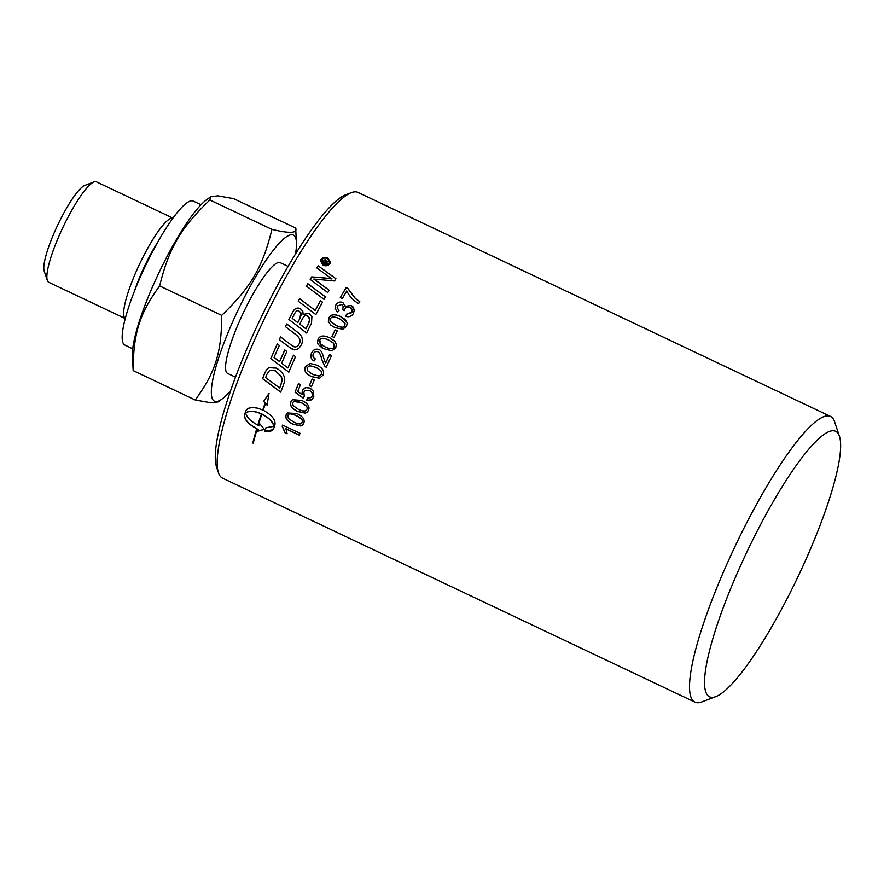 <?xml version="1.0" encoding="UTF-8"?>
<svg xmlns="http://www.w3.org/2000/svg" width="884" height="884" viewBox="0 0 884 884"><rect width="100%" height="100%" fill="white"/><g stroke="black" fill="none" stroke-linecap="round" stroke-linejoin="round"><path stroke-width="1.33" d="M335.069 308.582L335.765 305.234C337.699 302.394 340.064 301.521 342.882 302.615L345.147 306.505L351.081 305.51L354.285 310.019M337.136 307.853L338.981 310.428M342.55 309.643L343.312 306.682M345.766 316.373L346.561 314.284L351.71 312.682L352.163 310.593M353.445 313.433C351.6 316.395 349.025 317.367 345.721 316.362L346.539 314.196L351.931 312.107L351.865 309.411L349.942 307.522C347.777 306.66 346.064 307.19 344.815 309.124L344.285 310.638L342.539 309.544L343.29 306.45L341.699 304.538L337.522 305.919L337.124 307.798L339.025 310.372L337.533 312.229L335.069 308.538L335.754 305.135C337.688 302.295 340.064 301.411 342.87 302.505L345.136 306.405L351.081 305.411L352.827 306.637L354.285 309.964L353.445 313.433M345.147 306.505L345.136 305.709M330.483 321.113L336.019 325.522C341.312 327.809 344.263 327.798 344.859 325.489L345.069 323.29M330.738 321.677L335.986 325.456C341.279 327.743 344.23 327.732 344.837 325.411L345.058 323.257L339.522 318.704C334.229 316.395 331.279 316.406 330.66 318.726L330.494 321.146M328.583 322.251L328.947 317.942C330.715 314.295 334.627 313.864 340.671 316.671L347.147 322.583M342.782 329.257L334.87 327.61L330.881 325.213L328.34 321.511L328.925 317.875C330.704 314.207 334.616 313.787 340.649 316.582L345.301 319.566L347.224 322.969L346.572 326.24L342.782 329.257M326.24 367.258L324.826 366.308L321.864 359.7C320.693 354.816 319.378 352.208 317.92 351.854C316.019 351.103 314.505 351.744 313.367 353.766C312.439 355.987 313.058 357.688 315.245 358.86L313.997 360.992C310.881 359.048 310.096 356.34 311.643 352.882C313.533 349.456 315.986 348.384 319.025 349.655C320.87 349.987 322.461 352.86 323.776 358.274L325.577 363.28A157.849 30.498 -64.6 0 1 329.599 354.639M314.063 360.992C310.936 359.048 310.151 356.351 311.698 352.893C313.577 349.478 316.041 348.406 319.069 349.677M317.964 351.876L317.964 351.876C319.433 352.23 320.748 354.838 321.92 359.711L321.864 359.7M324.881 366.308L321.92 359.711M325.522 363.269A158.125 30.553 -64.6 0 1 329.555 354.606L331.599 355.578A158.125 30.553 115.4 0 0 326.185 367.258L324.826 366.308M307.312 370.551L312.66 374.429L319.036 376.054L321.29 374.263C322.726 372.33 320.892 370.031 315.776 367.39L309.831 365.689L307.124 367.578L307.312 370.551M319.069 376.043L321.356 374.252C322.793 372.319 320.947 370.031 315.842 367.379L309.897 365.678M319.665 378.208L311.765 376.639C305.864 373.844 303.753 370.54 305.444 366.705L310.019 363.423L316.781 365.147C322.638 367.932 324.726 371.236 323.036 375.081L319.489 378.253L311.698 376.661C305.798 373.866 303.687 370.551 305.378 366.716L309.986 363.423M311.676 399.745L309.345 400.551L306.814 400.154A158.932 34.719 -69.2 0 1 307.488 397.933M303.278 398.021A4619.298 1582.559 -147.2 0 1 295.09 392.176L295.013 392.231A158.125 30.553 -64.6 0 1 298.516 383.601L300.538 384.562A158.125 30.553 115.4 0 0 297.72 391.49L301.985 394.629L302.306 390.794L304.593 388.087M295.09 392.176A157.849 30.498 -64.6 0 1 298.56 383.623M310.859 397.645L312.107 396.087C312.892 393.756 311.986 391.866 309.378 390.408L305.488 390.341L304.56 391.104L303.864 392.297L304.284 396.253L303.234 398.109A4611.717 1580.15 -147.2 0 1 295.013 392.231M306.814 400.154L306.737 400.22A159.208 34.763 -69.2 0 1 307.433 397.911L310.814 397.678L312.03 396.142C312.814 393.811 311.908 391.91 309.301 390.452L305.411 390.385M301.985 394.629L302.56 390.12L305.731 387.612L310.041 388.076L313.544 391.391L313.776 396.949L311.632 399.778L306.737 400.22M293.046 405.546L298.483 409.38L302.372 410.883L305.113 410.961L306.836 409.369C308.107 407.524 306.184 405.27 301.057 402.629L296.913 401.06L294.129 401.17L292.67 402.684L293.046 405.546M306.14 410.397L306.925 409.292C308.196 407.447 306.273 405.203 301.146 402.563L293.554 401.491M307.223 412.231L305.444 413.093L297.786 411.414C291.886 408.629 289.62 405.402 291.013 401.745L292.482 399.634M305.356 413.171L297.698 411.491C291.786 408.706 289.532 405.48 290.924 401.822L292.438 399.667L301.897 400.474C307.754 403.259 309.975 406.496 308.571 410.187L307.168 412.287L305.444 413.093M288.372 418.397L293.853 422.187C299.112 424.497 301.853 424.541 302.074 422.298C303.267 420.519 301.3 418.32 296.162 415.679C290.891 413.369 288.14 413.347 287.908 415.613L288.372 418.397M301.566 423.138L302.173 422.198C303.367 420.43 301.389 418.22 296.262 415.579C290.991 413.281 288.239 413.259 288.007 415.513M301.621 423.093L302.173 422.198M287.908 415.613L288.538 414.64M302.781 424.861L300.836 425.867L293.245 424.132C287.333 421.337 285.013 418.187 286.261 414.662L287.344 412.883M300.737 425.978L293.145 424.232C287.234 421.447 284.902 418.287 286.162 414.762L287.289 412.927L296.925 413.579C302.781 416.364 305.079 419.546 303.809 423.127L302.737 424.917L300.836 425.867M316.98 268.007A157.849 30.498 -64.6 0 1 318.251 265.896L335.898 278.659A158.125 30.553 115.4 0 0 334.517 280.979L313.798 279.057L318.406 282.35A3836.847 1217.6 41.9 0 1 329.113 290.306M318.251 265.896L335.887 278.791M310.24 279.477A157.849 30.498 -64.6 0 1 311.654 277.023A979.693 430.077 4.3 0 1 320.759 277.62L331.953 278.946L327.268 275.565A3820.317 1498.258 -136.6 0 0 316.925 267.974A158.125 30.553 -64.6 0 1 318.262 265.764M313.798 279.057L318.406 282.228A3830.637 1215.279 41.9 0 1 329.157 290.228A158.125 30.553 115.4 0 0 327.809 292.593L310.196 279.443A158.125 30.553 -64.6 0 1 311.665 276.902A978.522 429.58 4.3 0 1 320.77 277.499L331.964 278.825M298.295 301.223A157.849 30.498 -64.6 0 1 299.621 298.715A3786.249 658.016 39.6 0 1 315.257 310.571A157.849 30.498 -64.6 0 1 320.516 300.759L322.472 302.24M322.505 302.173A158.125 30.553 115.4 0 0 315.897 314.605L298.239 301.19A158.125 30.553 -64.6 0 1 299.599 298.626A3780.139 656.646 39.6 0 1 315.234 310.494A158.125 30.553 -64.6 0 1 320.505 300.671L322.505 302.173M293.643 346.616C295.963 347.467 297.831 346.528 299.245 343.799C301.135 340.749 299.786 337.533 295.212 334.13A3779.321 47.327 -142.8 0 1 285.444 326.671A157.849 30.498 -64.6 0 1 286.748 323.986L286.703 323.953A3774.967 19.083 37.5 0 1 295.079 330.351A3774.967 19.083 37.5 0 1 297.112 331.909C302.195 335.522 303.643 339.788 301.444 344.683L298.958 348.219L295.974 349.799L292.383 349.279L289.068 347.014A3815.631 378.949 -143.8 0 1 279.333 339.611A157.849 30.498 -64.6 0 1 280.582 336.926A3797.708 312.439 36.5 0 0 291.477 345.235L294.593 346.926M286.748 323.986A3781.067 19.371 37.4 0 1 295.123 330.384M279.333 339.611L279.278 339.6A158.125 30.553 -64.6 0 1 280.537 336.892M289.068 347.014L289.013 347.014A3809.465 378.573 -143.7 0 1 279.278 339.6M294.46 349.876L289.013 347.014M285.444 326.671L285.399 326.638A158.125 30.553 -64.6 0 1 286.703 323.953M293.587 346.605C295.908 347.456 297.775 346.517 299.201 343.788C301.079 340.727 299.731 337.5 295.168 334.108A3773.221 47.515 -142.7 0 1 285.399 326.638M257.83 425.06L257.94 424.928A157.849 30.498 -64.6 0 1 261.509 413.822C254.36 410.773 249.122 410.452 245.796 412.872L245.697 412.994C246.813 417.458 250.857 421.469 257.83 425.06A158.125 30.553 -64.6 0 1 261.399 413.933C254.249 410.883 249.023 410.574 245.697 412.994M269.056 393.413L263.708 401.325L265.266 402.993L263.609 401.424L268.957 393.49L267.101 405.159L265.543 403.491A158.125 30.553 115.4 0 0 263.178 410.22C271.708 414.894 275.642 419.712 274.968 424.663A158.125 30.553 115.4 0 0 273.742 428.475L272.416 430.331L270.36 431.293L264.846 431.381A158.125 30.553 -64.6 0 1 265.974 427.69L273.863 426.353C272.791 421.845 268.791 417.778 261.852 414.143A158.125 30.553 115.4 0 0 258.272 425.27L259.498 425.812A158.125 30.553 -64.6 0 1 260.04 424.055L264.393 429.37L257.885 431.193A158.125 30.553 -64.6 0 1 258.382 429.48L257.156 428.939A158.125 30.553 115.4 0 0 253.211 443.271L252.802 442.906A158.125 30.553 -64.6 0 1 256.714 428.729C248.106 424.143 244.061 419.458 244.603 414.662A158.125 30.553 -64.6 0 1 245.829 410.872A158.125 30.553 -64.6 0 1 245.829 410.85L248.128 408.353L252.194 407.48L257.487 408.132L262.736 410.01A158.125 30.553 -64.6 0 1 265.167 403.093M265.266 402.993A157.849 30.498 115.4 0 0 262.835 409.9L262.736 410.01M246.691 409.402L245.929 410.751A157.849 30.498 115.4 0 0 244.713 414.53C244.172 419.314 248.216 424.011 256.824 428.585L256.714 428.729M256.824 428.585A157.849 30.498 115.4 0 0 252.923 442.74L252.802 442.906M258.382 429.48L257.156 428.939M258.504 429.348L257.885 431.193M257.995 431.049L264.504 429.237M260.095 424.121L259.498 425.812M273.863 426.353L273.974 426.232C272.902 421.723 268.891 417.657 261.951 414.032L261.852 414.143M267.112 404.971L265.543 403.491M266.04 427.701A157.849 30.498 115.4 0 0 264.957 431.248L273.09 429.679M327.378 258.526C324.981 257.642 323.102 258.062 321.754 259.797L321.312 261.023L323.544 264.647C325.92 265.52 327.787 265.078 329.179 263.31L329.61 262.139L327.378 258.526M321.312 261.089L323.533 264.791C325.898 265.675 327.776 265.222 329.157 263.465L329.599 262.216M320.483 260.99L320.991 259.598C322.616 257.52 324.859 257.023 327.732 258.084L330.428 262.327M323.168 265.266L320.494 260.913L321.014 259.443C322.638 257.366 324.881 256.868 327.754 257.929L330.439 262.25L329.92 263.664C328.262 265.786 326.008 266.316 323.168 265.266M323.168 261.741L324.616 262.426A158.125 30.553 -64.6 0 1 325.102 261.642L324.981 260.327L323.621 261.001A158.125 30.553 115.4 0 0 323.168 261.741L324.616 262.426M324.605 262.57A157.849 30.498 -64.6 0 1 325.08 261.797L324.981 260.327M322.185 262.095L325.312 259.786L325.953 261.553L328.992 261.023A158.125 30.553 115.4 0 0 328.505 261.797L325.511 262.36A158.125 30.553 115.4 0 0 325.279 262.736L327.235 263.819M326.417 261.332L328.892 261.178M325.279 262.736L327.312 263.697A158.125 30.553 115.4 0 0 326.914 264.338L322.13 262.073A158.125 30.553 -64.6 0 1 322.98 260.703L325.334 259.631L326.439 261.189M325.953 261.553L326.119 260.946M282.018 378.816L280.957 384.827A157.849 30.498 -64.6 0 0 279.72 387.943L279.642 387.999A158.125 30.553 -64.6 0 1 280.88 384.883L282.007 380.927L281.123 376.308L275.211 370.772L269.653 370.352L267.034 374.076A158.125 30.553 115.4 0 0 265.631 377.578A3775.597 1307.116 34 0 0 279.642 387.999M282.095 378.772L281.2 376.264L275.289 370.739L269.731 370.308M280.769 392.076L262.603 378.617A157.849 30.498 -64.6 0 1 264.99 372.661L266.648 369.534L268.824 367.656M283.477 385.059A158.125 30.553 115.4 0 0 280.681 392.142L262.526 378.672A158.125 30.553 -64.6 0 1 264.913 372.716L266.57 369.578L268.78 367.678L276.471 368.12C282.725 371.976 285.399 376.485 284.482 381.645L283.477 385.059M288.869 372.131L270.813 358.595A158.125 30.553 -64.6 0 1 277.311 343.92L279.333 345.467A158.125 30.553 115.4 0 0 274.018 357.445L279.675 361.666A157.849 30.498 -64.6 0 1 284.836 349.976L286.825 351.478A158.125 30.553 115.4 0 0 281.642 363.225A3801.299 836.562 35.1 0 0 287.897 367.943L287.963 367.921A157.849 30.498 -64.6 0 1 293.543 355.202M270.891 358.572A157.849 30.498 -64.6 0 1 277.355 343.953M287.897 367.943A158.125 30.553 -64.6 0 1 293.499 355.169L295.532 356.716A158.125 30.553 115.4 0 0 288.792 372.164L270.813 358.595M279.609 361.689A158.125 30.553 -64.6 0 1 284.792 349.942M292.228 318.362L297.786 322.616A158.125 30.553 -64.6 0 1 299.897 318.384L300.88 312.77L299.123 311.113C297.521 310.019 295.963 310.958 294.449 313.942A158.125 30.553 115.4 0 0 292.228 318.362L297.786 322.616M297.82 322.66A157.849 30.498 -64.6 0 1 299.93 318.439L301.19 314.837L300.88 312.77M299.798 324.152L299.831 324.196A3836.637 160.534 37.8 0 1 305.952 328.859L305.908 328.815A158.125 30.553 -64.6 0 1 308.251 324.119L309.731 319.179L307.455 315.897C305.72 314.748 304.041 315.743 302.427 318.881A158.125 30.553 115.4 0 0 299.798 324.152A3830.427 160.004 37.8 0 1 305.908 328.815M305.952 328.859A157.849 30.498 -64.6 0 1 308.284 324.174L309.389 321.566M309.422 321.621L309.367 317.831M303.135 314.483L308.814 313.223L311.908 316.516L311.511 323.168A158.125 30.553 115.4 0 0 306.615 333.014L288.902 319.478A158.125 30.553 -64.6 0 1 292.074 313.146L293.499 310.66C295.378 308.151 297.621 307.466 300.24 308.604L302.814 311.223L303.157 314.549L308.847 313.29L311.919 316.549M288.946 319.511A157.849 30.498 -64.6 0 1 292.096 313.201L293.532 310.715C295.4 308.207 297.643 307.533 300.262 308.671L302.836 311.256M306.461 286.162A157.849 30.498 -64.6 0 1 307.798 283.775L325.411 296.991M325.411 296.891A158.125 30.553 115.4 0 0 324.041 299.378L306.416 286.118A158.125 30.553 -64.6 0 1 307.798 283.676L325.411 296.891M287.123 433.635L285.189 432.729L282.305 426.187L282.67 425.082M299.389 435.072L285.919 428.685L287.134 433.823L285.079 432.851L282.195 426.309A158.125 30.553 -64.6 0 1 282.615 425.06L299.974 433.293A158.125 30.553 115.4 0 0 299.333 435.215L285.808 428.806M311.477 386.606L309.389 385.623A157.849 30.498 -64.6 0 1 312.174 379.048M314.262 380.032A158.125 30.553 115.4 0 0 311.455 386.673L309.312 385.656A158.125 30.553 -64.6 0 1 312.129 379.015L314.262 380.032M322.251 345.335L325.235 346.992C330.528 349.279 333.456 349.224 334.008 346.837L333.202 342.904L328.638 340.008C323.345 337.71 320.406 337.754 319.842 340.152L320.373 343.732L325.279 347.014C330.572 349.302 333.5 349.257 334.053 346.871L334.285 344.826L333.224 342.926M322.594 348.406L318.03 344.23L317.444 341.854L318.096 339.29C319.809 335.5 323.677 335.003 329.721 337.798L334.307 340.738L336.351 344.34L335.754 347.666L332.041 350.804L322.594 348.406L318.141 339.334C319.842 335.544 323.721 335.047 329.765 337.843L334.914 341.379M331.931 336.472A157.849 30.498 -64.6 0 1 335.213 329.975L337.301 330.97A158.125 30.553 115.4 0 0 334.019 337.456L331.876 336.45A158.125 30.553 -64.6 0 1 335.18 329.92L337.312 330.936M340.34 297.687A157.849 30.498 -64.6 0 1 346.119 287.687L347.766 288.46L355.434 298.67L359.766 301.665M346.749 290.947A158.125 30.553 115.4 0 0 342.34 298.637L340.296 297.665A158.125 30.553 -64.6 0 1 346.13 287.554L347.777 288.339L355.434 298.549L359.766 301.554A158.125 30.553 115.4 0 0 358.617 303.543C353.489 300.704 349.523 296.505 346.749 290.947M839.402 436.155L834.584 421.779A158.125 30.553 115.4 0 0 830.474 416.397A158.125 30.553 115.4 0 0 728.184 561.229A158.125 30.553 115.4 0 0 694.99 702.161A158.125 30.553 115.4 0 0 701.752 701.94L715.941 696.57A146.976 28.398 -64.6 0 1 740.505 565.782A146.976 28.398 -64.6 0 1 839.402 436.155A146.976 28.398 -64.6 0 1 798.274 576.125A146.976 28.398 -64.6 0 1 715.941 696.57M694.99 702.161L222.602 478.189A158.125 30.553 -64.6 0 1 218.492 472.818A158.125 30.553 -64.6 0 1 255.785 337.268A158.125 30.553 -64.6 0 1 351.313 192.657A158.125 30.553 -64.6 0 1 358.075 192.436L830.474 416.397M132.722 348.793L124.92 345.091A79.704 15.404 -64.6 0 1 145.153 266.482A79.704 15.404 -64.6 0 1 193.209 201.055L201.011 204.757M125.274 318.583L48.775 282.305A55.593 10.741 -64.6 0 1 47.327 280.416A55.593 10.741 -64.6 0 1 60.444 232.757A55.593 10.741 -64.6 0 1 94.024 181.916A55.593 10.741 -64.6 0 1 96.411 181.839L172.91 218.116M94.024 181.916L84.809 185.408A48.344 9.337 115.4 0 0 57.725 225.033A48.344 9.337 115.4 0 0 44.2 271.068L47.327 280.416M125.285 318.549A55.593 10.741 -64.6 0 1 137.241 269.167A55.593 10.741 -64.6 0 1 172.899 218.138M132.368 356.086A91.969 17.768 -64.6 0 1 154.788 281.709A91.969 17.768 -64.6 0 1 206.436 199.861L210.635 196.745L209.862 199.961C180.634 228.083 168.822 248.305 159.65 285.941C139.495 313.555 133.274 333.456 133.175 370.584L132.368 356.086M159.65 285.941L221.718 315.367C250.945 287.245 262.758 267.023 271.918 229.387C289.853 233.696 297.764 233.243 295.643 228.039L233.575 198.624L217.796 195.839L210.635 196.745M209.862 199.961L271.918 229.387M133.175 370.584L195.242 399.999C215.398 372.396 221.619 352.484 221.718 315.367M295.499 253.929A91.969 17.768 115.4 0 0 296.449 242.536A91.969 17.768 115.4 0 0 233.851 319.19A91.969 17.768 115.4 0 0 222.381 398.761L218.182 401.888L211.022 402.795L195.242 399.999M222.381 398.761A91.969 17.768 115.4 0 0 230.591 390.816M296.449 242.536L295.643 228.039M235.52 377.17L227.674 373.457A61.305 11.846 -64.6 0 1 240.547 318.815A61.305 11.846 -64.6 0 1 280.206 262.659L288.051 266.371M351.313 192.657L345.644 194.8A153.661 29.691 115.4 0 0 252.813 335.334A153.661 29.691 115.4 0 0 216.558 467.061L218.492 472.818M134.335 291.455A50.244 9.702 -64.6 0 1 142.379 270.99A50.244 9.702 -64.6 0 1 157.639 242.293"/></g></svg>
